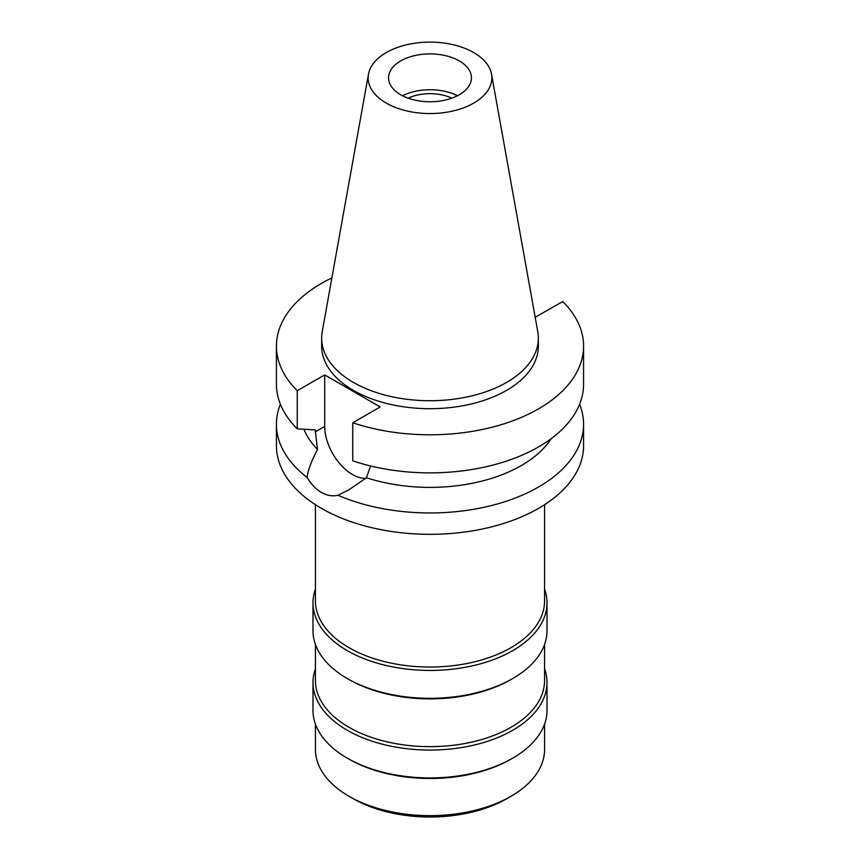 <?xml version="1.0" encoding="UTF-8"?>
<svg xmlns="http://www.w3.org/2000/svg" width="860" height="860" viewBox="0 0 860 860"><rect width="100%" height="100%" fill="white"/><g stroke="black" fill="none" stroke-linecap="round" stroke-linejoin="round"><path stroke-width="1.29" d="M386.258 52.578A61.855 35.711 180 0 1 450.694 44.182A61.855 35.711 180 0 1 491.522 74.154A61.855 35.711 180 0 1 473.742 103.082A61.855 35.711 180 0 1 403.415 110.08A61.855 35.711 180 0 1 368.478 74.154A61.855 35.711 180 0 1 386.258 52.578M400.695 60.92A41.441 23.93 0 0 0 388.559 77.83A41.441 23.93 0 0 0 414.144 99.943A41.441 23.93 0 0 0 459.304 94.751A41.441 23.93 0 0 0 471.441 77.83A41.441 23.93 0 0 0 445.856 55.728A41.441 23.93 0 0 0 400.695 60.92M491.522 74.154L537.779 331.723A108.349 62.554 180 0 1 538.349 338.173A108.349 62.554 180 0 1 506.615 382.41A108.349 62.554 180 0 1 388.537 395.965A108.349 62.554 180 0 1 321.651 338.173A108.349 62.554 180 0 1 322.221 331.723L368.478 74.154M321.651 338.173L321.651 346.129A108.349 62.554 0 0 0 388.537 403.931A108.349 62.554 0 0 0 506.615 390.365A108.349 62.554 0 0 0 538.349 346.129L538.349 338.173M535.189 317.297L562.741 301.537A153.575 88.666 180 0 1 583.574 346.129A153.575 88.666 180 0 1 538.596 408.822A153.575 88.666 180 0 1 352.761 422.765L380.185 406.941L324.682 374.895L297.259 390.719A153.575 88.666 180 0 1 276.425 346.129A153.575 88.666 180 0 1 321.404 283.435A153.575 88.666 180 0 1 331.885 277.92M303.988 429.248A129.194 74.594 0 0 0 317.512 449.49C311.374 461.132 307.891 470.441 307.052 477.418A153.575 88.666 180 0 1 276.425 424.292A153.575 88.666 180 0 1 280.403 404.254M276.425 346.129L276.425 384.205A153.575 88.666 0 0 0 297.259 428.796L315.212 429.925L317.512 449.49M297.259 390.719L297.259 428.796M365.79 478.267A39.248 22.661 60 0 1 352.439 474.505A39.248 22.661 60 0 1 324.682 426.442L324.682 374.895M583.574 346.129L583.574 384.205A153.575 88.666 0 0 1 538.596 446.899A153.575 88.666 0 0 1 352.761 460.842L352.761 422.765M307.052 477.418C311.083 484.169 315.867 489.168 321.404 492.425C327.004 495.596 332.53 496.542 337.98 495.274L348.848 489.845L366.457 477.741L370.638 465.98M366.457 477.741A129.194 74.594 0 0 0 521.354 465.539A129.194 74.594 0 0 0 551.163 438.686M276.425 424.292L276.425 445.652A153.575 88.666 0 0 0 371.23 527.567A153.575 88.666 0 0 0 538.596 508.346A153.575 88.666 0 0 0 583.574 445.652L583.574 424.292A153.575 88.666 180 0 1 538.596 486.986A153.575 88.666 180 0 1 337.98 495.274M579.597 404.254A153.575 88.666 180 0 1 583.574 424.292M315.426 504.691L315.426 600.893A114.573 66.145 0 0 0 386.161 662.007A114.573 66.145 0 0 0 511.012 647.666A114.573 66.145 0 0 0 544.573 600.893L544.573 504.691M544.573 589.164A117.003 67.553 180 0 1 547.003 602.882A117.003 67.553 180 0 1 512.732 650.654A117.003 67.553 180 0 1 385.226 665.296A117.003 67.553 180 0 1 312.997 602.882A117.003 67.553 180 0 1 315.426 589.164M312.997 602.882L312.997 630.745A117.003 67.553 0 0 0 347.257 678.518A117.003 67.553 0 0 0 512.732 678.518A117.003 67.553 0 0 0 512.743 678.518A117.003 67.553 0 0 0 547.003 630.745L547.003 602.882M511.012 679.508L512.743 678.518L511.012 679.518A114.573 66.145 180 0 1 511.012 679.518A114.573 66.145 180 0 1 348.988 679.508L347.257 678.518M315.426 644.462L315.426 680.507A114.573 66.145 0 0 0 386.161 741.621A114.573 66.145 0 0 0 511.012 727.28A114.573 66.145 0 0 0 544.573 680.507L544.573 644.462M544.573 668.779A117.003 67.553 180 0 1 547.003 682.496A117.003 67.553 180 0 1 512.732 730.269A117.003 67.553 180 0 1 385.226 744.911A117.003 67.553 180 0 1 312.997 682.496A117.003 67.553 180 0 1 315.426 668.779M312.997 682.496L312.997 710.36A117.003 67.553 0 0 0 347.257 758.133A117.003 67.553 0 0 0 512.732 758.133A117.003 67.553 0 0 0 512.743 758.133A117.003 67.553 0 0 0 547.003 710.36L547.003 682.496M511.012 759.122L512.743 758.133L511.012 759.122A114.573 66.145 180 0 1 348.988 759.122L347.257 758.133M315.426 724.077L315.426 749.49A114.573 66.145 0 0 0 348.988 796.263A114.573 66.145 0 0 0 511.012 796.263L511.012 796.263A114.573 66.145 0 0 0 544.573 749.49L544.573 724.077M506.97 798.596L511.012 796.263L506.97 798.596A108.855 62.844 0 0 1 353.03 798.596L348.988 796.263M451.855 98.158A34.615 19.984 0 0 0 408.145 98.158M402.534 95.75A41.441 23.93 180 0 1 457.466 95.75M315.212 431.913L324.682 426.442"/></g></svg>
